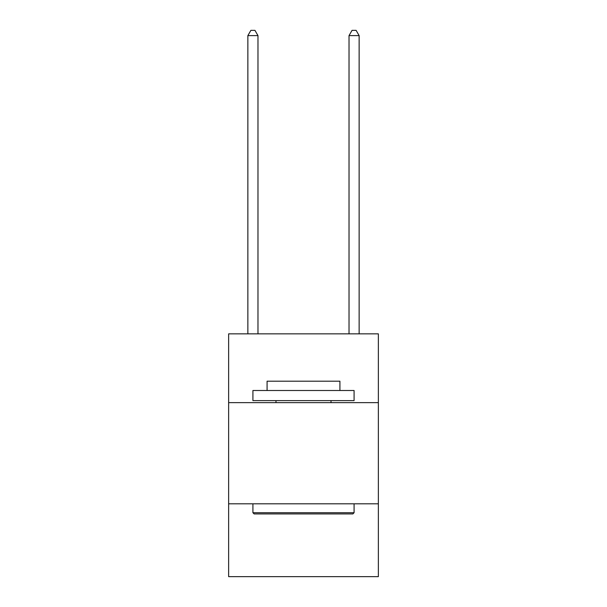 <?xml version="1.0" encoding="UTF-8"?>
<svg xmlns="http://www.w3.org/2000/svg" width="607" height="607" viewBox="0 0 607 607"><rect width="100%" height="100%" fill="white"/><g stroke="black" fill="none" stroke-linecap="round" stroke-linejoin="round"><path stroke-width="0.91" d="M378.366 402.646L378.366 333.85L228.634 333.85L228.634 402.646L378.366 402.646L378.366 576.65L228.634 576.65L228.634 402.646M378.366 503.81L228.634 503.81M254.128 513.924L252.914 512.71L354.086 512.71L352.872 513.924L254.128 513.924M354.086 390.506L354.086 400.62L252.914 400.62L252.914 390.506L354.086 390.506M267.08 390.506L267.08 381.196L339.92 381.196L339.92 390.506M354.086 503.81L354.086 512.71M252.914 503.81L252.914 512.71M331.02 400.62L331.02 402.646M275.98 400.62L275.98 402.646M257.975 333.85L257.975 35.608L247.861 35.608L247.861 333.85M247.861 35.608L250.896 30.35L254.94 30.35L257.975 35.608M359.139 333.85L359.139 35.608L349.025 35.608L349.025 333.85M349.025 35.608L352.06 30.35L356.104 30.35L359.139 35.608"/></g></svg>
